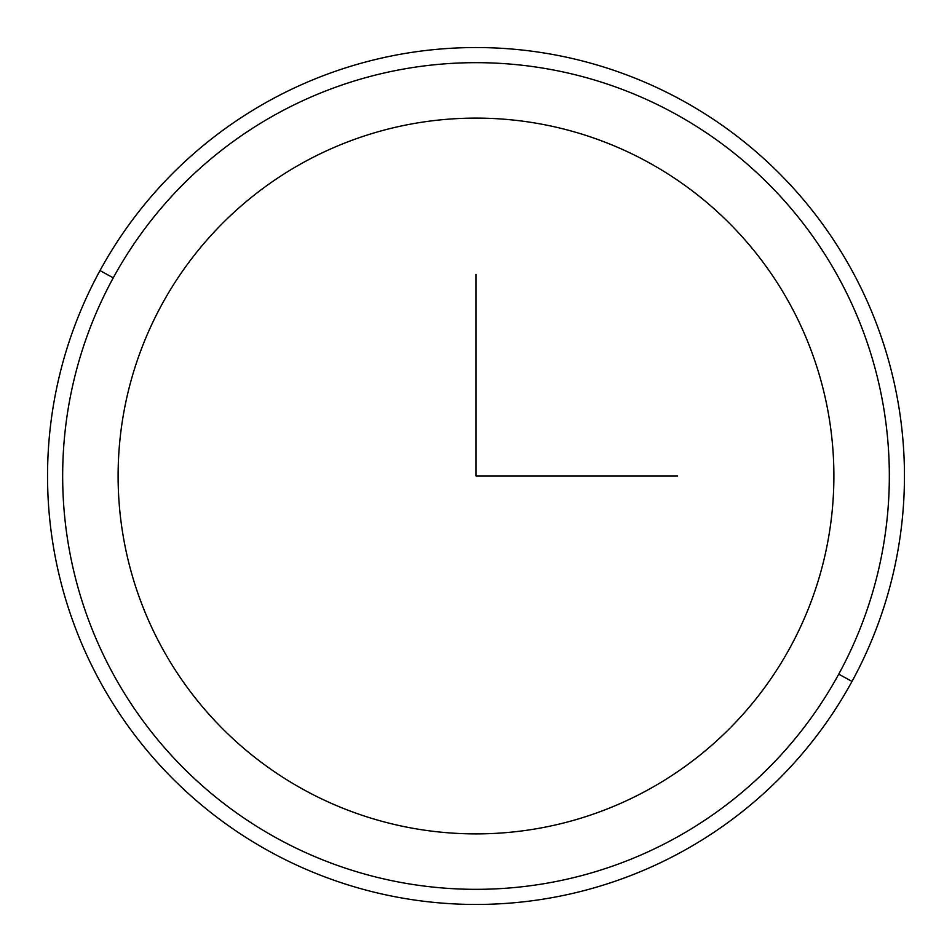 <?xml version="1.0" encoding="UTF-8"?>
<svg xmlns="http://www.w3.org/2000/svg" width="952" height="952" viewBox="0 0 952 952"><rect width="100%" height="100%" fill="white"/><g stroke="black" fill="none" stroke-linecap="round" stroke-linejoin="round"><path stroke-width="1.43" d="M161.923 304.414A357.892 357.892 0 0 1 647.586 161.923A357.892 357.892 0 0 1 790.077 647.586A357.892 357.892 0 0 1 304.414 790.077A357.892 357.892 0 0 1 161.923 304.414A357.892 357.892 0 0 0 304.414 790.077A357.892 357.892 0 0 0 790.077 647.586A357.892 357.892 0 0 0 647.586 161.923A357.892 357.892 0 0 0 161.923 304.414M113.264 277.841A413.335 413.335 0 0 1 674.159 113.264A413.335 413.335 0 0 1 838.736 674.159A413.335 413.335 0 0 1 277.841 838.736A413.335 413.335 0 0 1 113.264 277.841L99.996 270.582A428.459 428.459 0 0 1 681.418 99.996A428.459 428.459 0 0 1 852.004 681.418L838.736 674.159A413.335 413.335 0 0 0 674.159 113.264A413.335 413.335 0 0 0 113.264 277.841A413.335 413.335 0 0 0 277.841 838.736A413.335 413.335 0 0 0 838.736 674.159L852.004 681.418A428.459 428.459 0 0 1 270.582 852.004A428.459 428.459 0 0 1 99.996 270.582L113.264 277.841M852.004 681.418A428.459 428.459 0 0 0 681.418 99.996A428.459 428.459 0 0 0 99.996 270.582A428.459 428.459 0 0 0 270.582 852.004A428.459 428.459 0 0 0 852.004 681.418M476 274.366L476 476L677.634 476"/></g></svg>
